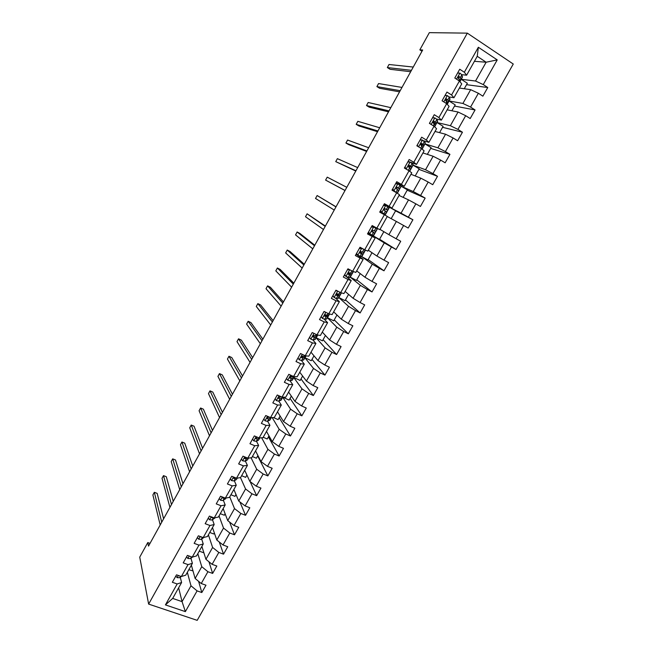 <?xml version="1.0" encoding="UTF-8"?>
<svg xmlns="http://www.w3.org/2000/svg" width="653" height="653" viewBox="0 0 653 653"><rect width="100%" height="100%" fill="white"/><g stroke="black" fill="none" stroke-linecap="round" stroke-linejoin="round"><path stroke-width="0.98" d="M197.19 620.35L513.266 64.035L467.319 33.14L148.631 604.09L197.19 620.35M474.421 61.309L486.142 62.223L477.237 56.305L466.609 75.209L464.332 72.238L459.728 69.242L454.798 78.034L459.41 81.013L451.566 94.987L446.946 92.057L442.057 100.782L446.676 103.696L438.889 117.581L434.261 114.699L429.405 123.368L434.041 126.225L426.303 140.003L421.667 137.187L416.843 145.79L421.487 148.582L413.806 162.271L409.162 159.512L404.37 168.058L409.031 170.792L401.407 184.375L396.738 181.681L391.988 190.162L396.657 192.839L389.082 206.332L384.413 203.695L379.695 212.119L384.372 214.731L376.854 228.126L372.169 225.546L367.484 233.913L372.169 236.468L364.709 249.773L360.015 247.25L355.363 255.552L360.056 258.057L352.644 271.264L347.943 268.799L343.323 277.043L348.033 279.492L340.67 292.609L335.952 290.193L331.365 298.388L336.083 300.772L328.777 313.799L324.051 311.448L319.497 319.578L324.223 321.913L316.966 334.85L312.232 332.548L307.702 340.629L312.444 342.907L305.237 355.754L300.494 353.51L295.997 361.525L300.747 363.754L293.581 376.512L288.83 374.316L284.365 382.291L289.124 384.462L282.014 397.13L277.256 394.992L272.823 402.901L277.582 405.023L270.522 417.61L265.755 415.52L261.355 423.381L266.122 425.446L259.11 437.943L254.335 435.91L249.96 443.714L254.743 445.73L247.773 458.145L242.989 456.161L238.647 463.908L243.438 465.883L236.517 478.208L231.725 476.274L227.407 483.971L232.207 485.889L225.334 498.141L220.534 496.247L216.249 503.896L221.049 505.765L214.225 517.935L209.417 516.09L205.156 523.69L209.972 525.51L203.189 537.599L198.373 535.803L194.145 543.353L198.969 545.124L192.227 557.131L187.411 555.385L183.207 562.878L188.031 564.608L181.346 576.534L176.514 574.828L172.343 582.28L177.175 583.962L165.421 604.898L185.362 611.624L182.065 601.625L190.994 585.798L187.338 572.338M464.332 72.238L478.347 47.261L497.227 59.896L483.269 84.588L487.767 87.526L466.552 84.686M185.362 611.624L197.084 590.883L201.818 592.532L205.973 585.194L201.246 583.529L207.915 571.726L212.641 573.416L216.82 566.029L212.103 564.323L218.82 552.438L223.538 554.168L227.742 546.732L223.032 544.977L229.799 533.019L234.5 534.799L238.745 527.314L234.035 525.518L240.843 513.47L245.544 515.299L249.813 507.765L245.112 505.92L251.968 493.799L256.662 495.676L260.955 488.093L256.262 486.191L263.159 473.988L267.844 475.915L272.17 468.274L267.485 466.332L274.431 454.047L279.109 456.023L283.467 448.333L278.79 446.342L285.785 433.967L290.454 435.992L294.829 428.254L290.169 426.213L297.205 413.757L301.866 415.83L306.281 408.043L301.621 405.946L308.714 393.408L313.358 395.53L317.799 387.686L313.154 385.548L320.288 372.92L324.933 375.1L329.406 367.198L324.77 365.003L331.953 352.294L336.581 354.522L341.086 346.572L336.458 344.319L343.69 331.52L348.318 333.805L352.849 325.798L348.229 323.496L355.51 310.608L360.13 312.942L364.692 304.878L360.081 302.527L367.419 289.548L372.022 291.94L376.618 283.818L372.014 281.41L379.401 268.342L383.997 270.791L388.625 262.612L384.037 260.147L391.474 246.989L396.053 249.495L400.713 241.259L396.134 238.745L403.627 225.489L408.198 228.044L412.892 219.759L408.321 217.18L415.863 203.842L420.426 206.454L425.152 198.104L420.597 195.476L428.188 182.032L432.735 184.701L437.494 176.302L432.955 173.608L440.604 160.075L445.142 162.801L449.933 154.345L445.395 151.594L453.1 137.963L457.622 140.746L462.455 132.224L457.933 129.416L465.687 115.695L470.201 118.536L475.066 109.957L470.56 107.084L478.371 93.265L482.869 96.171L487.767 87.526M150.019 543.386L147.774 542.57L148.517 546.104L422.671 50.012L419.846 49.848L421.993 51.236M459.41 81.013L461.728 83.894L453.949 97.746L449.109 96.93M459.402 88.041L470.666 89.665L462.904 103.443L449.044 100.962M453.949 97.746L451.566 94.987M478.371 93.265L470.666 89.665M470.56 107.084L462.904 103.443M446.676 103.696L449.101 106.374L441.379 120.128L436.408 118.985M447.166 109.826L458.063 112.022L450.358 125.703L436.955 122.503M441.379 120.128L438.889 117.581M465.687 115.695L458.063 112.022M457.933 129.416L450.358 125.703M434.041 126.225L436.571 128.69L428.899 142.346L423.585 140.779M420.23 139.791L422.475 140.069L425.348 142.787L423.944 145.676M435.012 131.457L445.55 134.224L437.894 147.807L424.948 143.897M428.899 142.346L426.303 140.003M453.1 137.963L445.55 134.224M445.395 151.594L437.894 147.807M421.487 148.582L424.115 150.851L416.5 164.409L410.345 162.173M409.26 161.781L408.117 161.373M422.948 152.941L433.127 156.263L425.519 169.747L413.023 165.152L409.692 171.29M416.5 164.409L413.806 162.271M440.604 160.075L433.127 156.263M432.955 173.608L425.519 169.747M409.031 170.792L411.757 172.857L404.191 186.317L396.11 182.799M410.957 174.269L420.785 178.155L413.235 191.541L401.162 186.252L397.342 193.288M404.191 186.317L401.407 184.375M428.188 182.032L420.785 178.155M420.597 195.476L413.235 191.541M396.657 192.839L399.481 194.7L391.971 208.07L384.193 204.087M399.056 195.459L408.533 199.883L401.04 213.188L385.474 205.205L385.678 204.846M391.971 208.07L389.082 206.332M415.863 203.842L408.533 199.883M408.321 217.18L401.04 213.188M384.372 214.731L387.294 216.396L379.834 229.676L376.854 228.126M387.229 216.51L396.371 221.473L388.919 234.68L379.997 229.391M403.627 225.489L396.371 221.473M396.134 238.745L388.919 234.68M364.709 249.773L367.786 251.127L375.189 237.945L367.81 233.325M370.953 234.582L384.282 242.908L376.895 256.025L368.3 250.205M369.223 234.207L369.476 233.758M375.189 237.945L372.169 236.468M391.474 246.989L384.282 242.908M384.037 260.147L376.895 256.025M352.644 271.264L355.82 272.432L363.174 259.339L356.081 254.262M372.014 252.719L367.933 259.976L361.672 256.629L372.283 264.187L364.945 277.215L356.685 270.881M363.174 259.339L360.056 258.057M379.401 268.342L372.283 264.187M372.014 281.41L364.945 277.215M340.67 292.609L343.927 293.589L351.232 280.586L346.539 276.782M345.143 275.648L344.433 275.068M360.252 273.623L356.44 280.398L350.179 277.109L360.366 285.328L353.077 298.266L345.143 291.426M351.232 280.586L348.033 279.492M367.419 289.548L360.366 285.328M360.081 302.527L353.077 298.266M328.777 313.799L332.124 314.599L339.38 301.686L335.52 298.16M338.736 297.49L348.539 306.322L341.29 319.17L333.683 311.824M339.38 301.686L336.083 300.772M355.51 310.608L348.539 306.322M348.229 323.496L341.29 319.17M316.966 334.85L320.403 335.471L327.61 322.647L324.223 319.178M327.39 317.709L336.785 327.177L329.585 339.935L322.304 332.091M327.61 322.647L324.223 321.913M343.69 331.52L336.785 327.177M336.458 344.319L329.585 339.935M305.237 355.754L308.763 356.195L315.913 343.454L312.852 339.952M316.109 337.797L325.104 347.886L317.962 360.554L310.991 352.22M315.913 343.454L312.444 342.907M331.953 352.294L325.104 347.886M324.77 365.003L317.962 360.554M293.581 376.512L297.197 376.773L304.306 364.129L301.474 360.529M304.91 357.754L313.513 368.447L306.42 381.042L299.76 372.218M304.306 364.129L300.747 363.754M320.288 372.92L313.513 368.447M313.154 385.548L306.42 381.042M282.014 397.13L285.712 397.22L292.773 384.658L290.128 380.936L292.422 380.013L293.728 377.671M293.785 377.581L301.996 388.878L294.952 401.383L288.593 392.086M292.773 384.658L289.124 384.462M308.714 393.408L301.996 388.878M301.621 405.946L294.952 401.383M270.522 417.61L274.301 417.528L281.312 405.048L278.831 401.179M282.651 397.146L290.561 409.17L283.557 421.585L277.509 411.823M281.312 405.048L277.582 405.023M297.205 413.757L290.561 409.17M290.169 426.213L283.557 421.585M259.11 437.943L262.971 437.698L269.934 425.299L267.608 421.275M272.187 417.569L279.198 429.323L272.244 441.657L266.497 431.429M269.934 425.299L266.122 425.446M285.785 433.967L279.198 429.323M278.79 446.342L272.244 441.657M247.773 458.145L251.723 457.729L258.637 445.419L256.449 441.24M261.649 437.779L267.918 449.346L261.004 461.598L255.552 450.905M258.637 445.419L254.743 445.73M274.431 454.047L267.918 449.346M267.485 466.332L261.004 461.598M236.517 478.208L240.541 477.629L247.414 465.401L245.357 461.075M251.079 457.794L256.702 469.229L249.846 481.4L244.679 470.258M247.414 465.401L243.438 465.883M263.159 473.988L256.702 469.229M256.262 486.191L249.846 481.4M225.334 498.141L229.44 497.39L236.264 485.244L234.337 480.763M240.5 477.637L245.569 488.983L238.753 501.071L233.88 489.489M236.264 485.244L232.207 485.889M251.968 493.799L245.569 488.983M245.112 505.92L238.753 501.071M214.225 517.935L218.404 517.029L225.187 504.957L223.383 500.329M229.742 496.851L234.509 508.597L227.742 520.612L223.146 508.589M225.187 504.957L221.049 505.765M240.843 513.47L234.509 508.597M234.035 525.518L227.742 520.612M203.189 537.599L207.45 536.529L214.184 524.547L212.503 519.764M211.776 517.698L211.49 516.89L211.874 517.731L213.466 517.641M219.041 515.903L223.522 528.089L216.796 540.023L212.486 527.567M214.184 524.547L209.972 525.51M229.799 533.019L223.522 528.089M223.032 544.977L216.796 540.023M192.227 557.131L196.561 555.907L203.254 543.998L201.687 539.068M208.405 534.831L212.609 547.451L205.924 559.311L201.891 546.422M203.254 543.998L198.969 545.124M218.82 552.438L212.609 547.451M212.103 564.323L205.924 559.311M181.346 576.534L185.754 575.154L192.398 563.327L190.945 558.242M197.835 553.646L201.761 566.69L195.125 578.468L191.37 565.163M192.398 563.327L188.031 564.608M207.915 571.726L201.761 566.69M201.246 583.529L195.125 578.468M165.421 604.898L172.678 598.426L181.607 582.525L180.269 577.293M178.636 587.822L182.065 601.625L172.678 598.426M181.607 582.525L177.175 583.962M197.084 590.883L190.994 585.798M419.846 49.848L429.339 32.65L467.319 33.14M147.774 542.57L139.734 557.123L148.631 604.09M466.609 75.209L461.793 74.671M461.222 79.274L475.539 81.021L486.142 62.223L497.227 59.896M381.27 212.992L381.572 212.454M477.237 56.305L478.347 47.261M483.269 84.588L475.539 81.021M201.818 592.532L198.602 581.341M192.994 570.91L188.815 569.71M203.638 551.997L203.279 552.626L199.238 551.148M212.641 573.416L208.944 561.751M214.347 532.954L213.768 533.983L209.727 532.473M223.538 554.168L219.277 541.998M225.13 513.789L224.322 515.225L220.29 513.674M234.5 534.799L229.603 522.065M235.986 494.492L234.941 496.345L230.917 494.754M245.544 515.299L239.896 501.937M246.916 475.074L245.634 477.351L241.618 475.719M256.662 495.676L250.132 481.612M257.911 455.525L256.392 458.226L252.385 456.553M267.844 475.915L257.674 455.949M268.979 435.853L267.224 438.979L263.216 437.265M279.109 456.023L268.399 436.881M280.121 416.043L278.121 419.61L273.419 417.545M290.454 435.992L279.198 417.691M291.344 396.102L289.091 400.109L282.733 397.146M301.866 415.83L290.063 398.371M302.633 376.03L300.135 380.479L293.809 377.499M293.883 377.597L294.462 376.577M313.358 395.53L301 378.936M314.003 355.828L311.244 360.725L304.943 357.697M305.008 357.779L306.086 355.861M324.933 375.1L312.012 359.37M325.447 335.479L322.435 340.842L316.142 337.748M316.207 337.83L317.799 334.997M336.581 354.522L323.088 339.674M336.972 314.999L333.691 320.827L327.406 317.668M327.48 317.742L329.585 313.995M348.318 333.805L334.246 319.856M348.571 294.381L345.029 300.674L338.752 297.458M338.834 297.523L341.462 292.846M360.13 312.942L345.47 299.898M350.253 277.174L353.412 271.542M372.022 291.94L356.767 279.819M361.754 256.686L365.451 250.099M383.997 270.791L368.145 259.6M383.85 231.676L379.491 239.422L371.051 234.631M373.336 236.059L377.573 228.501M396.053 249.495L379.589 239.251M385.082 215.131L389.49 207.27L385.596 205.271M391.18 218.649L395.636 210.731L389.49 207.27M412.892 219.759L395.571 210.846M403.154 197.377L407.39 189.843L401.26 186.309M425.152 198.104L407.203 190.17M415.202 175.951L419.218 168.817L413.104 165.209M437.494 176.302L418.916 169.356M422.124 149.137L424.932 143.929M427.34 154.377L431.127 147.643L425.03 143.962M449.933 154.345L430.702 148.402M434.653 126.821L436.93 122.544M439.567 132.649L443.118 126.331L437.037 122.568M462.455 132.224L442.571 127.311M447.264 104.349L449.019 101.011M451.876 110.773L455.198 104.872L449.125 101.027M475.066 109.957L454.521 106.072M459.973 81.707L461.189 79.331M464.267 88.743L467.352 83.266L461.296 79.34M175.796 576.109L177.183 577.652L179.763 577.685L181.289 576.509M163.601 518.8L157.169 493.374L154.345 492.289L161.732 522.18M154.345 492.289L152.884 494.95L160.181 524.996M186.538 556.936L187.917 558.503L190.48 558.593L192.594 557.025M173.257 501.324L166.311 476.723L163.487 475.621L171.494 504.524M163.487 475.621L162.017 478.298L169.927 507.357M189.917 556.291L190.35 556.446M197.353 537.631L198.724 539.223L201.263 539.37L204.014 537.386M182.979 483.742L175.502 459.99L172.686 458.855L181.305 486.763M172.686 458.855L171.208 461.549L179.73 489.619M200.553 536.611L202.112 537.19M208.234 518.204L209.605 519.812L212.111 520.025L215.115 517.739M192.757 466.046L184.75 443.15L181.934 441.999L191.182 468.895M181.934 441.999L180.448 444.709L189.59 471.768M219.188 498.639L220.551 500.28L223.04 500.549L226.207 497.978M202.585 448.252L194.047 426.221L191.231 425.046L201.116 450.921M191.231 425.046L189.737 427.772L199.516 453.811M222.608 497.064L222.836 498.19L224.771 497.921M230.223 478.951L231.578 480.616L234.035 480.943L236.304 479.604L237.374 478.086M212.478 430.351L203.393 409.202L200.585 407.994L211.107 432.833M200.585 407.994L199.083 410.737L209.499 435.739M233.905 477.155L233.864 478.518L236.182 478.078M234.182 477.27L233.521 477.563M241.324 459.132L242.671 460.822L245.112 461.206L247.299 460.014L248.613 458.055M222.436 412.337L212.796 392.078L209.988 390.845L221.163 414.639M209.988 390.845L208.478 393.604L219.547 417.561M245.438 457.173L244.965 458.724L247.716 458.12M245.716 457.288L244.606 457.802M252.499 439.175L253.846 440.889L256.254 441.338L258.368 440.293L259.927 437.894M232.452 394.216L222.257 374.855L219.449 373.598L231.276 396.338M219.449 373.598L217.931 376.373L229.652 399.277M257.919 437.437L256.743 437.216L256.139 438.792L257.617 438.906L259.674 437.91M257.184 437.298L255.764 437.91M263.755 419.087L265.094 420.826L267.477 421.332L269.967 420.018L271.24 417.74M269.82 417.3L267.95 417.136L267.395 418.72L268.848 418.891L271.322 417.594M242.524 375.989L231.766 357.534L228.966 356.26L241.455 377.916M228.966 356.26L227.44 359.044L239.822 380.879M268.595 417.275L267.004 417.887M275.084 398.861L276.415 400.624L278.774 401.195L281.157 400.077L282.447 397.775M281.631 396.959L279.231 396.926L278.725 398.518L280.153 398.738L282.104 398.012L282.529 397.146M252.662 357.648L241.332 340.115L238.541 338.809L251.699 359.387M238.541 338.809L236.998 341.617L250.058 362.358M280.129 397.122L278.325 397.734M286.496 378.495L287.818 380.291L290.144 380.928L291.54 378.446L293.793 377.556L293.499 376.552M291.809 376.846L289.728 377.442M262.857 339.193L250.956 322.598L248.164 321.268L262.008 340.735M248.164 321.268L246.614 324.084L260.351 343.731M293.63 376.52L290.593 376.577L290.128 378.177L291.54 378.446M299.294 359.811L297.964 358.024L299.294 359.811L301.596 360.513L303.759 359.811L305.09 357.436M305.988 355.844L303.882 356.448L302.045 356.089L301.613 357.705L304.78 357.607L304.682 356.26M303.384 356.465L301.213 357.011M273.117 320.631L260.629 304.975L257.845 303.621L272.374 321.978M257.845 303.621L256.286 306.453L270.709 324.99M309.538 337.356L310.852 339.201L313.122 339.968L315.179 339.47L316.525 337.07M310.852 339.201L309.498 337.43M317.693 334.981L315.423 335.871L313.571 335.462L313.171 337.087L316.24 337.193L315.872 335.805M314.819 335.764L312.771 336.45M283.443 301.947L270.366 287.247L267.583 285.867L282.806 303.098M267.583 285.867L266.016 288.716L281.133 306.135M321.178 316.566L322.484 318.444L324.729 319.276L326.671 318.99L328.035 316.558M322.484 318.444L321.113 316.697M324.737 311.791L323.847 311.808M327.765 316.648L327.022 315.154L325.178 314.697L324.81 316.33L327.765 316.648L326.361 319.162M325.896 314.803L326.345 315.521L324.427 315.75M293.826 283.157L280.153 269.42L277.378 268.008L293.303 284.104M277.378 268.008L275.803 270.881L291.613 287.157M329.487 313.971L328.655 315.064L327.047 315.154L328.018 313.424M332.908 295.646L334.197 297.548L336.417 298.445L338.238 298.372L339.625 295.907M334.197 297.548L332.801 295.817M337.185 290.822L335.593 290.846M341.364 292.813L340.278 294.364L336.866 293.793L336.532 295.425L339.38 295.964L337.405 293.801M336.875 293.785L337.919 294.887L336.156 294.911M304.282 264.245L290.005 251.487L287.23 250.05L303.865 264.987M287.23 250.05L285.647 252.94L302.168 268.056M344.711 274.57L345.992 276.505L349.641 277.68L351.29 275.117M345.992 276.505L344.58 274.799M345.951 276.431L349.706 269.73L347.412 269.746M347.69 269.256L348.8 269.248M353.322 271.509L352.22 273.476L348.645 272.734L348.335 274.382L351.314 275.076L348.441 272.84M348.269 272.97L349.575 274.105L347.984 273.934M314.795 245.218L299.907 233.448L297.139 231.986L314.493 245.748M297.139 231.986L295.548 234.892L312.787 248.842M356.595 253.356L357.868 255.315L361.403 256.727L363.044 254.188M357.868 255.315L356.432 253.633M359.566 248.05L363.019 248.866M361.052 248.05L365.174 249.977L363.745 252.548L360.505 251.536L360.211 253.184L363.052 254.164L359.958 252.025M361.697 248.491L359.313 248.491M359.901 252.148L361.305 253.193L359.901 252.833M325.374 226.069L307.106 213.817L325.194 226.395M307.106 213.817L305.506 216.739L323.472 229.505M365.362 250.058L363.745 252.548M368.561 231.995L369.835 233.978L373.434 235.676L374.871 233.113L371.81 231.235M369.835 233.978L368.374 232.321M368.741 232.892L368.219 232.599M371.524 226.697L373.01 226.705L375.483 227.93L371.99 225.873L377.238 228.901L375.606 231.423L372.447 230.191L372.177 231.848L374.879 233.105M373.01 226.705L377.05 228.836M373.679 227.105L371.304 227.097M371.818 231.301L373.124 232.125L371.949 231.635M336.026 206.797L317.138 195.541L335.96 206.919M317.138 195.541L315.521 198.471L334.23 210.046M377.23 228.909L375.606 231.423M380.609 210.478L381.874 212.494L385.327 214.494L379.989 211.58L383.564 213.507M381.874 212.494L383.564 213.515M383.564 205.197L385.058 205.213L389.155 207.67L387.702 210.258M384.535 205.213L383.784 204.805M385.752 205.573L383.376 205.548M381.189 212.119L380.397 210.862M384.617 208.65L387.694 210.266L384.478 208.699L384.225 210.364L386.78 211.899L385.327 214.486M345.045 190.464L325.602 180.106L327.218 177.151L346.792 187.321M384.919 208.625L385.939 209.286L384.666 208.633M345.013 190.529L325.602 180.106M392.747 188.815L394.004 190.856L397.04 193.092M394.004 190.856L395.538 192.162M395.694 183.55L397.906 183.893L401.032 186.113L399.701 188.88M397.906 183.893L395.53 183.852M393.286 190.529L392.502 189.248M396.24 187.329L399.685 188.905L396.591 187.052L396.363 188.725L398.763 190.554L397.31 193.141M355.942 170.76L335.74 161.626L337.372 158.655L357.689 167.592M396.861 186.97L397.922 187.917L396.314 187.248M355.787 171.037L335.74 161.626M404.966 166.997L406.215 169.07L407.888 170.123M407.905 161.748L410.149 162.058L413.145 164.523L411.782 167.356M410.149 162.058L407.766 162.001M405.391 168.654L404.689 167.486M408.239 166.033L411.757 167.397L410.68 166.074L408.802 165.25L408.582 166.939L410.827 169.054L409.611 171.225M366.896 150.933L345.935 143.04L347.576 140.052L368.659 147.741M408.974 165.185L409.986 166.409L408.288 165.846M366.627 151.431L348.686 144.639L345.935 143.04M422.475 140.069L420.091 139.995M417.275 145.031L418.206 146.615M417.234 146.027L416.965 145.578M420.646 144.729L423.854 145.448L422.964 144.174L421.087 143.301L420.883 144.999L422.981 147.407L422.042 149.064M377.924 130.975L356.195 124.339L357.844 121.327L379.703 127.768M421.193 143.252L422.14 144.746L420.54 144.378M377.532 131.694L358.938 125.964L356.195 124.339M432.588 117.679L434.882 117.924L436.849 119.434L437.657 121.254L436.196 123.85M434.882 117.924L432.506 117.834M429.666 122.903L430.229 123.874M434.229 123.646L436.131 123.572L435.331 122.127L433.47 121.197L433.274 122.895L435.184 125.262L434.572 126.747M389.025 110.888L366.513 105.525L368.178 102.497L390.812 107.655M433.527 121.164L434.376 122.935L432.229 122.511M388.511 111.826L369.247 107.182L366.513 105.525M445.068 95.411L447.387 95.624L449.313 97.207L449.99 99.272L448.538 101.876M447.387 95.624L445.011 95.518M446.97 101.958L448.489 101.55L447.787 99.917L445.942 98.93L445.754 100.644L447.542 103.256L447.191 104.268M400.199 90.677L376.895 86.604L378.569 83.56L401.995 87.42M445.95 98.93L446.701 100.619L446.325 101.084M399.554 91.844L379.63 88.286L376.895 86.604M457.631 72.989L459.973 73.16L461.867 74.826L462.414 77.144L460.961 79.739M459.973 73.16L457.598 73.038M459.614 80.017L460.936 79.372L460.332 77.56L458.504 76.507L458.316 78.229L459.369 79.282L459.9 81.625M411.439 70.328L387.343 67.561L389.017 64.5L413.251 67.055M458.463 76.532L459.075 78.874M410.672 71.724L390.07 69.283L387.343 67.561M178.326 575.473L177.134 577.603M180.563 576.256L179.763 577.685M189.223 556.038L187.868 558.446M191.451 556.846L190.48 558.593M200.185 536.48L198.675 539.166M202.414 537.305L201.263 539.37M211.221 516.784L209.556 519.764M214.878 517.796L214.535 518.409M213.441 517.658L212.111 520.025M211.596 516.931L211.874 517.731M222.338 496.957L220.51 500.222M225.971 498.019L225.383 499.072M224.379 498.166L223.04 500.549M222.477 497.276L222.836 498.19M233.521 477L231.529 480.559M237.145 478.118L236.304 479.604M235.382 478.543L234.035 480.943M233.488 477.653L233.864 478.518M244.785 456.904L242.63 460.757M248.385 458.08L247.299 460.014M246.467 458.79L245.112 461.206M244.573 457.9L244.965 458.724M256.131 436.677L253.797 440.832M259.714 437.91L258.368 440.293M257.617 438.906L256.254 441.338M255.739 438.024L256.139 438.792M267.55 416.304L265.045 420.761M270.873 418.01L269.518 420.442M268.848 418.891L267.477 421.332M266.979 418.018L267.395 418.72M279.043 395.791L276.374 400.567M282.104 398.012L280.733 400.452M280.153 398.738L278.774 401.195M278.309 397.881L278.725 398.518M290.618 375.149L287.769 380.226M293.401 377.875L292.022 380.332M292.822 376.161L292.413 376.879M289.728 377.614L290.128 378.177M302.274 354.35L299.245 359.754M304.78 357.607L303.392 360.081M302.992 358.024L301.596 360.513M304.469 355.395L303.882 356.448M301.221 357.215L301.613 357.705M314.011 333.414L310.804 339.136M316.24 337.193L314.836 339.691M317.497 334.948L317.121 335.618M314.534 337.454L313.122 339.968M316.199 334.483L315.423 335.871M312.811 336.679L313.171 337.087M325.831 312.33L322.435 318.378M329.3 313.922L328.655 315.064M326.149 316.746L324.729 319.276M337.732 291.099L334.156 297.474M339.38 295.964L337.96 298.486M341.176 292.756L340.278 294.364M337.846 295.899L336.417 298.445M339.911 292.218L338.744 294.291M351.069 275.133L349.641 277.68M353.142 271.444L351.967 273.525M349.624 274.913L348.18 277.476M351.894 270.864L350.53 273.289M361.615 248.491L357.828 255.241M362.839 254.164L361.403 256.727M361.476 253.772L360.032 256.36M363.843 249.56L362.391 252.14M373.598 227.105L369.786 233.905M374.691 233.048L373.238 235.627M373.418 232.492L371.957 235.088M375.801 228.248L374.34 230.852M385.67 205.573L381.834 212.421M386.617 211.792L385.164 214.388M389 207.548L387.539 210.152M385.441 211.058L383.972 213.678M387.841 206.781L386.372 209.409M397.824 183.893L393.955 190.79M398.632 190.382L397.171 192.994M401.032 186.113L399.563 188.733M397.546 189.484L396.069 192.121M399.963 185.174L398.485 187.811M410.06 162.058L406.174 169.005M410.737 168.825L409.455 171.11M413.145 164.523L411.668 167.16M409.741 167.748L408.28 170.351M412.174 163.413L410.68 166.074M422.393 140.069L418.589 146.843M422.915 147.121L421.895 148.941M425.348 142.787L423.854 145.448M422.018 145.864L420.744 148.133M424.466 141.497L422.964 144.174M434.8 117.924L431.151 124.445M435.184 125.262L434.433 126.609M437.632 120.903L436.131 123.572M434.376 123.825L433.29 125.76M436.849 119.434L435.331 122.127M433.796 121.091L434.229 121.189M447.305 95.616L443.795 101.876M447.542 103.256L447.052 104.113M450.007 98.856L448.489 101.55M446.832 101.631L445.934 103.231M449.313 97.207L447.787 99.917M446.179 98.832L446.717 98.93M459.892 73.16L456.537 79.152M462.463 76.662L460.936 79.372M459.369 79.282L458.667 80.531M461.867 74.826L460.332 77.56M458.659 76.425L459.288 76.499M200.846 536.725L200.977 537.133"/></g></svg>
